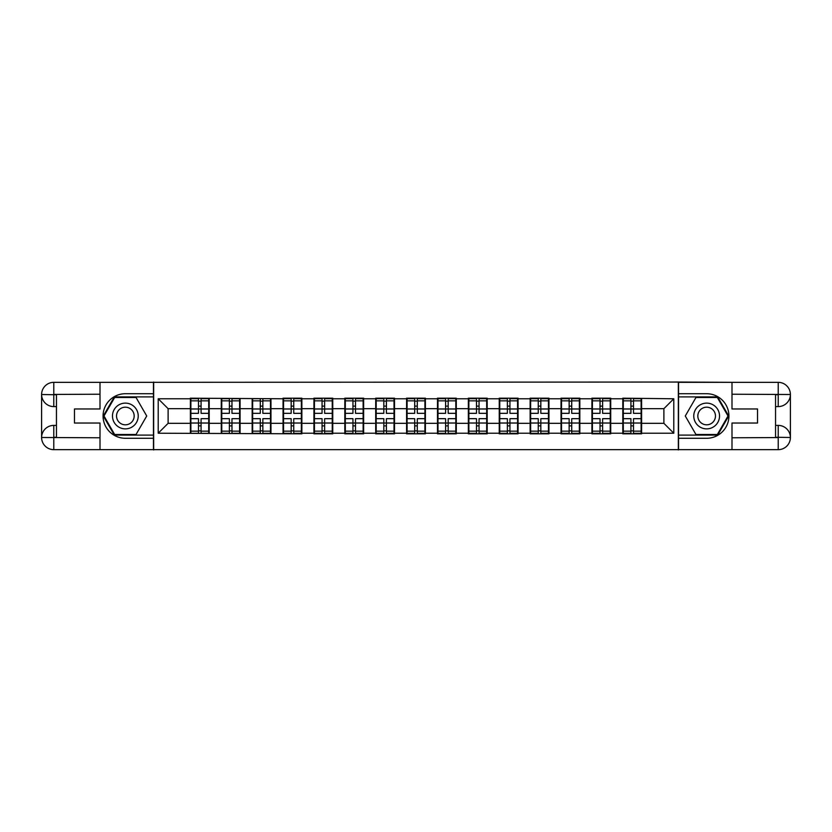 <?xml version="1.0" encoding="UTF-8"?>
<svg xmlns="http://www.w3.org/2000/svg" width="832" height="832" viewBox="0 0 832 832"><rect width="100%" height="100%" fill="white"/><g stroke="black" fill="none" stroke-linecap="round" stroke-linejoin="round"><path stroke-width="1.25" d="M94.661 449.654L737.339 449.654M737.339 382.346L678.34 382.044L678.34 449.956M678.34 382.044L94.661 382.346M153.66 449.956L153.66 382.044M663.884 423.322L663.884 408.678L641.607 408.678L641.607 423.322L663.884 423.322L673.785 433.222L673.785 398.778L622.804 398.185L622.804 408.678L610.719 408.678L610.719 423.322L622.804 423.322L622.804 408.678M673.785 433.222L641.607 433.222L641.607 433.815L622.804 433.815L622.804 433.222L610.719 433.222L610.719 433.815L591.916 433.815L591.916 433.222L579.842 433.222L579.842 433.815L561.028 433.815L561.028 433.222L548.954 433.222L548.954 433.815L530.14 433.815L530.14 433.222L518.066 433.222L518.066 433.815L499.252 433.815L499.252 433.222L487.178 433.222L487.178 433.815L468.364 433.815L468.364 433.222L456.29 433.222L456.29 433.815L437.486 433.815L437.486 433.222L425.402 433.222L425.402 433.815L406.598 433.815L406.598 433.222L394.514 433.222L394.514 433.815L375.71 433.815L375.71 433.222L363.636 433.222L363.636 433.815L344.822 433.815L344.822 433.222L332.748 433.222L332.748 433.815L313.934 433.815L313.934 433.222L301.86 433.222L301.86 433.815L158.215 433.222L158.215 398.778L190.393 398.778L190.393 408.678L168.116 408.678L168.116 423.322L190.393 423.322L190.393 408.678M622.804 398.778L610.719 398.778L610.719 398.185L591.916 398.185L591.916 398.778L579.842 398.778L579.842 398.185L561.028 398.185L561.028 398.778L548.954 398.778L548.954 398.185L530.14 398.185L530.14 398.778L518.066 398.778L518.066 398.185L499.252 398.185L499.252 398.778L487.178 398.778L487.178 398.185L468.364 398.185L468.364 398.778L456.29 398.778L456.29 398.185L437.486 398.185L437.486 398.778L425.402 398.778L425.402 398.185L406.598 398.185L406.598 398.778L394.514 398.778L394.514 398.185L375.71 398.185L375.71 398.778L363.636 398.778L363.636 398.185L344.822 398.185L344.822 398.778L332.748 398.778L332.748 398.185L313.934 398.185L313.934 398.778L301.86 398.778L301.86 398.185L283.046 398.185L283.046 398.778L190.393 398.185L190.393 398.778M622.804 423.322L622.804 433.222M610.719 423.322L610.719 433.222M610.719 398.778L610.719 408.678M579.842 423.322L591.916 423.322L591.916 408.678L579.842 408.678L579.842 433.222M591.916 423.322L591.916 433.222M591.916 398.778L591.916 408.678M579.842 398.778L579.842 408.678M548.954 423.322L561.028 423.322L561.028 408.678L548.954 408.678L548.954 433.222M561.028 423.322L561.028 433.222M561.028 398.778L561.028 408.678M548.954 398.778L548.954 408.678M518.066 423.322L530.14 423.322L530.14 408.678L518.066 408.678L518.066 433.222M530.14 423.322L530.14 433.222M530.14 398.778L530.14 408.678M518.066 398.778L518.066 408.678M487.178 423.322L499.252 423.322L499.252 408.678L487.178 408.678L487.178 433.222M499.252 423.322L499.252 433.222M499.252 398.778L499.252 408.678M487.178 398.778L487.178 408.678M456.29 423.322L468.364 423.322L468.364 408.678L456.29 408.678L456.29 433.222M468.364 423.322L468.364 433.222M468.364 398.778L468.364 408.678M456.29 398.778L456.29 408.678M425.402 423.322L437.486 423.322L437.486 408.678L425.402 408.678L425.402 433.222M437.486 423.322L437.486 433.222M437.486 398.778L437.486 408.678M425.402 398.778L425.402 408.678M394.514 423.322L406.598 423.322L406.598 408.678L394.514 408.678L394.514 433.222M406.598 423.322L406.598 433.222M406.598 398.778L406.598 408.678M394.514 398.778L394.514 408.678M363.636 423.322L375.71 423.322L375.71 408.678L363.636 408.678L363.636 433.222M375.71 423.322L375.71 433.222M375.71 398.778L375.71 408.678M363.636 398.778L363.636 408.678M332.748 423.322L344.822 423.322L344.822 408.678L332.748 408.678L332.748 433.222M344.822 423.322L344.822 433.222M344.822 398.778L344.822 408.678M332.748 398.778L332.748 408.678M301.86 423.322L313.934 423.322L313.934 408.678L301.86 408.678L301.86 433.222M313.934 423.322L313.934 433.222M313.934 398.778L313.934 408.678M301.86 398.778L301.86 408.678M270.972 423.322L283.046 423.322L283.046 408.678L270.972 408.678L270.972 433.222M283.046 423.322L283.046 433.222M283.046 398.778L283.046 408.678M270.972 398.778L270.972 408.678M240.084 423.322L252.158 423.322L252.158 408.678L240.084 408.678L240.084 433.222M252.158 423.322L252.158 433.222M252.158 398.778L252.158 408.678M240.084 398.778L240.084 408.678M209.196 423.322L221.281 423.322L221.281 408.678L209.196 408.678L209.196 433.222M221.281 423.322L221.281 433.222M221.281 398.778L221.281 408.678M209.196 398.778L209.196 408.678M190.393 423.322L190.393 433.222M168.116 423.322L158.215 433.222M158.215 398.778L168.116 408.678M641.607 423.322L641.607 433.222M641.607 398.778L641.607 408.678M673.785 398.778L663.884 408.678M190.882 408.98L198.505 408.98L198.505 398.674L190.882 398.674L190.882 418.673L198.505 418.673L198.505 423.02L201.084 422.999L201.084 418.673L208.707 418.673L208.707 398.674L201.084 398.674L201.084 400.847L208.707 400.847M198.505 406.12L201.084 406.12M201.084 401.149L198.505 401.149M190.882 413.327L198.505 413.327L198.505 408.98L201.084 409.001L201.084 413.327L208.707 413.327M190.882 400.847L198.505 400.847M198.505 430.851L201.084 430.851M198.505 425.88L201.084 425.88M190.882 433.326L198.505 433.326L198.505 431.153L190.882 431.153L190.882 433.326M190.882 418.673L190.882 423.02L198.505 423.02L198.505 431.153M190.882 423.02L190.882 431.153M208.707 418.673L208.707 433.326L201.084 433.326L201.084 431.153L208.707 431.153M208.707 423.02L201.084 423.02L201.084 431.153M208.707 408.98L201.084 408.98L201.084 400.847M221.77 408.98L229.393 408.98L229.393 398.674L221.77 398.674L221.77 418.673L229.393 418.673L229.393 423.02L231.972 422.999L231.972 418.673L239.595 418.673L239.595 398.674L231.972 398.674L231.972 400.847L239.595 400.847M229.393 406.12L231.972 406.12M231.972 401.149L229.393 401.149M221.77 413.327L229.393 413.327L229.393 408.98L231.972 409.001L231.972 413.327L239.595 413.327M221.77 400.847L229.393 400.847M229.393 430.851L231.972 430.851M229.393 425.88L231.972 425.88M221.77 433.326L229.393 433.326L229.393 431.153L221.77 431.153L221.77 433.326M221.77 418.673L221.77 423.02L229.393 423.02L229.393 431.153M221.77 423.02L221.77 431.153M239.595 418.673L239.595 433.326L231.972 433.326L231.972 431.153L239.595 431.153M239.595 423.02L231.972 423.02L231.972 431.153M239.595 408.98L231.972 408.98L231.972 400.847M252.658 408.98L260.281 408.98L260.281 398.674L252.658 398.674L252.658 418.673L260.281 418.673L260.281 423.02L262.85 422.999L262.85 418.673L270.473 418.673L270.473 398.674L262.85 398.674L262.85 400.847L270.473 400.847M260.281 406.12L262.85 406.12M262.85 401.149L260.281 401.149M252.658 413.327L260.281 413.327L260.281 408.98L262.85 409.001L262.85 413.327L270.473 413.327M252.658 400.847L260.281 400.847M260.281 430.851L262.85 430.851M260.281 425.88L262.85 425.88M252.658 433.326L260.281 433.326L260.281 431.153L252.658 431.153L252.658 433.326M252.658 418.673L252.658 423.02L260.281 423.02L260.281 431.153M252.658 423.02L252.658 431.153M270.473 418.673L270.473 433.326L262.85 433.326L262.85 431.153L270.473 431.153M270.473 423.02L262.85 423.02L262.85 431.153M270.473 408.98L262.85 408.98L262.85 400.847M283.546 408.98L291.169 408.98L291.169 398.674L283.546 398.674L283.546 418.673L291.169 418.673L291.169 423.02L293.738 422.999L293.738 418.673L301.361 418.673L301.361 398.674L293.738 398.674L293.738 400.847L301.361 400.847M291.169 406.12L293.738 406.12M293.738 401.149L291.169 401.149M283.546 413.327L291.169 413.327L291.169 408.98L293.738 409.001L293.738 413.327L301.361 413.327M283.546 400.847L291.169 400.847M291.169 430.851L293.738 430.851M291.169 425.88L293.738 425.88M283.546 433.326L291.169 433.326L291.169 431.153L283.546 431.153L283.546 433.326M283.546 418.673L283.546 423.02L291.169 423.02L291.169 431.153M283.546 423.02L283.546 431.153M301.361 418.673L301.361 433.326L293.738 433.326L293.738 431.153L301.361 431.153M301.361 423.02L293.738 423.02L293.738 431.153M301.361 408.98L293.738 408.98L293.738 400.847M314.434 408.98L322.057 408.98L322.057 398.674L314.434 398.674L314.434 418.673L322.057 418.673L322.057 423.02L324.626 422.999L324.626 418.673L332.249 418.673L332.249 398.674L324.626 398.674L324.626 400.847L332.249 400.847M322.057 406.12L324.626 406.12M324.626 401.149L322.057 401.149M314.434 413.327L322.057 413.327L322.057 408.98L324.626 409.001L324.626 413.327L332.249 413.327M314.434 400.847L322.057 400.847M322.057 430.851L324.626 430.851M322.057 425.88L324.626 425.88M314.434 433.326L322.057 433.326L322.057 431.153L314.434 431.153L314.434 433.326M314.434 418.673L314.434 423.02L322.057 423.02L322.057 431.153M314.434 423.02L314.434 431.153M332.249 418.673L332.249 433.326L324.626 433.326L324.626 431.153L332.249 431.153M332.249 423.02L324.626 423.02L324.626 431.153M332.249 408.98L324.626 408.98L324.626 400.847M345.322 408.98L352.945 408.98L352.945 398.674L345.322 398.674L345.322 418.673L352.945 418.673L352.945 423.02L355.514 422.999L355.514 418.673L363.137 418.673L363.137 398.674L355.514 398.674L355.514 400.847L363.137 400.847M352.945 406.12L355.514 406.12M355.514 401.149L352.945 401.149M345.322 413.327L352.945 413.327L352.945 408.98L355.514 409.001L355.514 413.327L363.137 413.327M345.322 400.847L352.945 400.847M352.945 430.851L355.514 430.851M352.945 425.88L355.514 425.88M345.322 433.326L352.945 433.326L352.945 431.153L345.322 431.153L345.322 433.326M345.322 418.673L345.322 423.02L352.945 423.02L352.945 431.153M345.322 423.02L345.322 431.153M363.137 418.673L363.137 433.326L355.514 433.326L355.514 431.153L363.137 431.153M363.137 423.02L355.514 423.02L355.514 431.153M363.137 408.98L355.514 408.98L355.514 400.847M118.914 427.149A12.865 12.865 0 0 0 136.5 422.438A12.865 12.865 0 0 0 131.789 404.851A12.865 12.865 0 0 0 114.202 409.562A12.865 12.865 0 0 0 118.914 427.149M120.942 423.634A8.809 8.809 0 0 0 132.985 420.41A8.809 8.809 0 0 0 129.75 408.366A8.809 8.809 0 0 0 117.718 411.59A8.809 8.809 0 0 0 120.942 423.634M114.66 397.488L136.042 397.488L146.723 416L136.042 434.512L114.66 434.512L103.979 416L114.66 397.488M700.211 427.149A12.865 12.865 0 0 0 717.798 422.438A12.865 12.865 0 0 0 713.086 404.851A12.865 12.865 0 0 0 695.5 409.562A12.865 12.865 0 0 0 700.211 427.149M702.25 423.634A8.809 8.809 0 0 0 714.282 420.41A8.809 8.809 0 0 0 711.058 408.366A8.809 8.809 0 0 0 699.015 411.59A8.809 8.809 0 0 0 702.25 423.634M695.958 397.488L717.34 397.488L728.021 416L717.34 434.512L695.958 434.512L685.277 416L695.958 397.488M56.451 406.598L53.778 406.598A12.178 12.178 0 0 1 41.6 394.514A12.178 12.178 0 0 1 53.778 382.346L153.462 382.346L153.462 393.723L125.351 393.723A22.277 22.277 0 0 0 103.074 416A22.277 22.277 0 0 0 125.351 438.277L153.462 438.277L153.462 449.654L53.778 449.654A12.178 12.178 0 0 1 41.6 437.486A12.178 12.178 0 0 1 53.778 425.402L56.451 425.402M153.462 438.277L153.462 393.723M100.006 382.346L100.006 408.97L74.464 408.97L74.464 423.03L100.006 423.03L100.006 449.654M53.778 406.598A12.178 12.178 0 0 1 41.6 394.514L53.778 394.711L53.778 406.598A12.178 12.178 0 0 1 41.6 394.514L41.6 437.486L100.006 437.778M53.778 437.778L53.778 449.654A12.178 12.178 0 0 1 41.6 437.486A12.178 12.178 0 0 1 53.778 425.402L53.778 437.289L56.451 437.289L56.451 394.711L53.778 394.711M153.462 396.895L114.317 396.895L103.293 416L114.317 435.105L153.462 435.105M775.549 425.402L778.222 425.402A12.178 12.178 0 0 1 790.4 437.486A12.178 12.178 0 0 1 778.222 449.654L678.538 449.654L678.538 438.277L706.649 438.277A22.277 22.277 0 0 0 728.926 416A22.277 22.277 0 0 0 706.649 393.723L678.538 393.723L678.538 382.346L778.222 382.346A12.178 12.178 0 0 1 790.4 394.514A12.178 12.178 0 0 1 778.222 406.598L775.549 406.598M678.538 393.723L678.538 438.277M731.994 449.654L731.994 423.03L757.536 423.03L757.536 408.97L731.994 408.97L731.994 382.346M778.222 425.402A12.178 12.178 0 0 1 790.4 437.486L778.222 437.289L778.222 425.402A12.178 12.178 0 0 1 790.4 437.486L790.4 394.514L731.994 394.222M778.222 394.222L778.222 382.346A12.178 12.178 0 0 1 790.4 394.514A12.178 12.178 0 0 1 778.222 406.598L778.222 394.711L775.549 394.711L775.549 437.289L778.222 437.289M678.538 435.105L717.683 435.105L728.707 416L717.683 396.895L678.538 396.895M376.199 408.98L383.822 408.98L383.822 398.674L376.199 398.674L376.199 418.673L383.822 418.673L383.822 423.02L386.402 422.999L386.402 418.673L394.025 418.673L394.025 398.674L386.402 398.674L386.402 400.847L394.025 400.847M383.822 406.12L386.402 406.12M386.402 401.149L383.822 401.149M376.199 413.327L383.822 413.327L383.822 408.98L386.402 409.001L386.402 413.327L394.025 413.327M376.199 400.847L383.822 400.847M383.822 430.851L386.402 430.851M383.822 425.88L386.402 425.88M376.199 433.326L383.822 433.326L383.822 431.153L376.199 431.153L376.199 433.326M376.199 418.673L376.199 423.02L383.822 423.02L383.822 431.153M376.199 423.02L376.199 431.153M394.025 418.673L394.025 433.326L386.402 433.326L386.402 431.153L394.025 431.153M394.025 423.02L386.402 423.02L386.402 431.153M394.025 408.98L386.402 408.98L386.402 400.847M407.087 408.98L414.71 408.98L414.71 398.674L407.087 398.674L407.087 418.673L414.71 418.673L414.71 423.02L417.29 422.999L417.29 418.673L424.913 418.673L424.913 398.674L417.29 398.674L417.29 400.847L424.913 400.847M414.71 406.12L417.29 406.12M417.29 401.149L414.71 401.149M407.087 413.327L414.71 413.327L414.71 408.98L417.29 409.001L417.29 413.327L424.913 413.327M407.087 400.847L414.71 400.847M414.71 430.851L417.29 430.851M414.71 425.88L417.29 425.88M407.087 433.326L414.71 433.326L414.71 431.153L407.087 431.153L407.087 433.326M407.087 418.673L407.087 423.02L414.71 423.02L414.71 431.153M407.087 423.02L407.087 431.153M424.913 418.673L424.913 433.326L417.29 433.326L417.29 431.153L424.913 431.153M424.913 423.02L417.29 423.02L417.29 431.153M424.913 408.98L417.29 408.98L417.29 400.847M437.975 408.98L445.598 408.98L445.598 398.674L437.975 398.674L437.975 418.673L445.598 418.673L445.598 423.02L448.178 422.999L448.178 418.673L455.801 418.673L455.801 398.674L448.178 398.674L448.178 400.847L455.801 400.847M445.598 406.12L448.178 406.12M448.178 401.149L445.598 401.149M437.975 413.327L445.598 413.327L445.598 408.98L448.178 409.001L448.178 413.327L455.801 413.327M437.975 400.847L445.598 400.847M445.598 430.851L448.178 430.851M445.598 425.88L448.178 425.88M437.975 433.326L445.598 433.326L445.598 431.153L437.975 431.153L437.975 433.326M437.975 418.673L437.975 423.02L445.598 423.02L445.598 431.153M437.975 423.02L437.975 431.153M455.801 418.673L455.801 433.326L448.178 433.326L448.178 431.153L455.801 431.153M455.801 423.02L448.178 423.02L448.178 431.153M455.801 408.98L448.178 408.98L448.178 400.847M468.863 408.98L476.486 408.98L476.486 398.674L468.863 398.674L468.863 418.673L476.486 418.673L476.486 423.02L479.055 422.999L479.055 418.673L486.678 418.673L486.678 398.674L479.055 398.674L479.055 400.847L486.678 400.847M476.486 406.12L479.055 406.12M479.055 401.149L476.486 401.149M468.863 413.327L476.486 413.327L476.486 408.98L479.055 409.001L479.055 413.327L486.678 413.327M468.863 400.847L476.486 400.847M476.486 430.851L479.055 430.851M476.486 425.88L479.055 425.88M468.863 433.326L476.486 433.326L476.486 431.153L468.863 431.153L468.863 433.326M468.863 418.673L468.863 423.02L476.486 423.02L476.486 431.153M468.863 423.02L468.863 431.153M486.678 418.673L486.678 433.326L479.055 433.326L479.055 431.153L486.678 431.153M486.678 423.02L479.055 423.02L479.055 431.153M486.678 408.98L479.055 408.98L479.055 400.847M499.751 408.98L507.374 408.98L507.374 398.674L499.751 398.674L499.751 418.673L507.374 418.673L507.374 423.02L509.943 422.999L509.943 418.673L517.566 418.673L517.566 398.674L509.943 398.674L509.943 400.847L517.566 400.847M507.374 406.12L509.943 406.12M509.943 401.149L507.374 401.149M499.751 413.327L507.374 413.327L507.374 408.98L509.943 409.001L509.943 413.327L517.566 413.327M499.751 400.847L507.374 400.847M507.374 430.851L509.943 430.851M507.374 425.88L509.943 425.88M499.751 433.326L507.374 433.326L507.374 431.153L499.751 431.153L499.751 433.326M499.751 418.673L499.751 423.02L507.374 423.02L507.374 431.153M499.751 423.02L499.751 431.153M517.566 418.673L517.566 433.326L509.943 433.326L509.943 431.153L517.566 431.153M517.566 423.02L509.943 423.02L509.943 431.153M517.566 408.98L509.943 408.98L509.943 400.847M530.639 408.98L538.262 408.98L538.262 398.674L530.639 398.674L530.639 418.673L538.262 418.673L538.262 423.02L540.831 422.999L540.831 418.673L548.454 418.673L548.454 398.674L540.831 398.674L540.831 400.847L548.454 400.847M538.262 406.12L540.831 406.12M540.831 401.149L538.262 401.149M530.639 413.327L538.262 413.327L538.262 408.98L540.831 409.001L540.831 413.327L548.454 413.327M530.639 400.847L538.262 400.847M538.262 430.851L540.831 430.851M538.262 425.88L540.831 425.88M530.639 433.326L538.262 433.326L538.262 431.153L530.639 431.153L530.639 433.326M530.639 418.673L530.639 423.02L538.262 423.02L538.262 431.153M530.639 423.02L530.639 431.153M548.454 418.673L548.454 433.326L540.831 433.326L540.831 431.153L548.454 431.153M548.454 423.02L540.831 423.02L540.831 431.153M548.454 408.98L540.831 408.98L540.831 400.847M561.527 408.98L569.15 408.98L569.15 398.674L561.527 398.674L561.527 418.673L569.15 418.673L569.15 423.02L571.719 422.999L571.719 418.673L579.342 418.673L579.342 398.674L571.719 398.674L571.719 400.847L579.342 400.847M569.15 406.12L571.719 406.12M571.719 401.149L569.15 401.149M561.527 413.327L569.15 413.327L569.15 408.98L571.719 409.001L571.719 413.327L579.342 413.327M561.527 400.847L569.15 400.847M569.15 430.851L571.719 430.851M569.15 425.88L571.719 425.88M561.527 433.326L569.15 433.326L569.15 431.153L561.527 431.153L561.527 433.326M561.527 418.673L561.527 423.02L569.15 423.02L569.15 431.153M561.527 423.02L561.527 431.153M579.342 418.673L579.342 433.326L571.719 433.326L571.719 431.153L579.342 431.153M579.342 423.02L571.719 423.02L571.719 431.153M579.342 408.98L571.719 408.98L571.719 400.847M592.405 408.98L600.028 408.98L600.028 398.674L592.405 398.674L592.405 418.673L600.028 418.673L600.028 423.02L602.607 422.999L602.607 418.673L610.23 418.673L610.23 398.674L602.607 398.674L602.607 400.847L610.23 400.847M600.028 406.12L602.607 406.12M602.607 401.149L600.028 401.149M592.405 413.327L600.028 413.327L600.028 408.98L602.607 409.001L602.607 413.327L610.23 413.327M592.405 400.847L600.028 400.847M600.028 430.851L602.607 430.851M600.028 425.88L602.607 425.88M592.405 433.326L600.028 433.326L600.028 431.153L592.405 431.153L592.405 433.326M592.405 418.673L592.405 423.02L600.028 423.02L600.028 431.153M592.405 423.02L592.405 431.153M610.23 418.673L610.23 433.326L602.607 433.326L602.607 431.153L610.23 431.153M610.23 423.02L602.607 423.02L602.607 431.153M610.23 408.98L602.607 408.98L602.607 400.847M623.293 408.98L630.916 408.98L630.916 398.674L623.293 398.674L623.293 418.673L630.916 418.673L630.916 423.02L633.495 422.999L633.495 418.673L641.118 418.673L641.118 398.674L633.495 398.674L633.495 400.847L641.118 400.847M630.916 406.12L633.495 406.12M633.495 401.149L630.916 401.149M623.293 413.327L630.916 413.327L630.916 408.98L633.495 409.001L633.495 413.327L641.118 413.327M623.293 400.847L630.916 400.847M630.916 430.851L633.495 430.851M630.916 425.88L633.495 425.88M623.293 433.326L630.916 433.326L630.916 431.153L623.293 431.153L623.293 433.326M623.293 418.673L623.293 423.02L630.916 423.02L630.916 431.153M623.293 423.02L623.293 431.153M641.118 418.673L641.118 433.326L633.495 433.326L633.495 431.153L641.118 431.153M641.118 423.02L633.495 423.02L633.495 431.153M641.118 408.98L633.495 408.98L633.495 400.847M100.006 394.222L53.487 394.43M41.6 437.486A12.178 12.178 0 0 1 53.778 425.402M41.6 394.514A12.178 12.178 0 0 1 53.778 382.346L53.778 394.222M731.994 437.778L778.513 437.57M790.4 394.514A12.178 12.178 0 0 1 778.222 406.598M790.4 437.486A12.178 12.178 0 0 1 778.222 449.654L778.222 437.778"/></g></svg>
